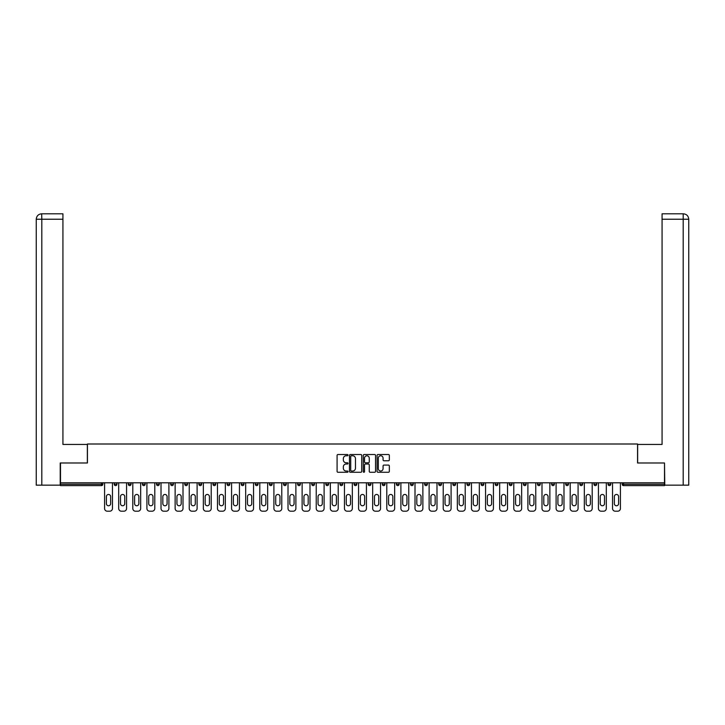 <?xml version="1.0" encoding="UTF-8"?>
<svg xmlns="http://www.w3.org/2000/svg" width="725" height="725" viewBox="0 0 725 725"><rect width="100%" height="100%" fill="white"/><g stroke="black" fill="none" stroke-linecap="round" stroke-linejoin="round"><path stroke-width="1.09" d="M348.027 455.137A0.625 0.625 0 0 0 347.411 454.521L337.977 454.521A0.888 0.888 0 0 0 337.089 455.409L337.089 471.386A0.888 0.888 0 0 0 337.977 472.274L347.411 472.274A0.625 0.625 0 0 0 348.027 471.649A0.625 0.625 0 0 0 347.411 471.032L346.188 471.032A2.837 2.837 0 0 1 343.342 468.187L343.342 466.855A2.837 2.837 0 0 1 346.188 464.018L347.411 464.018A0.625 0.625 0 0 0 348.027 463.393A0.625 0.625 0 0 0 347.411 462.777L346.188 462.777A2.837 2.837 0 0 1 343.342 459.931L343.342 458.599A2.837 2.837 0 0 1 346.188 455.762L347.411 455.762A0.625 0.625 0 0 0 348.027 455.137M388.446 460.774A0.888 0.888 0 0 0 389.334 459.886L389.334 455.409A0.888 0.888 0 0 0 388.446 454.521L377.97 454.521A0.888 0.888 0 0 0 377.082 455.409L377.082 471.386A0.888 0.888 0 0 0 377.97 472.274L388.446 472.274A0.888 0.888 0 0 0 389.334 471.386L389.334 465.967A0.888 0.888 0 0 0 388.446 465.078L383.96 465.078A0.888 0.888 0 0 0 383.072 465.967L383.072 468.658A2.374 2.374 0 0 1 380.697 471.032A2.374 2.374 0 0 1 378.323 468.658L378.323 458.137A2.374 2.374 0 0 1 380.697 455.762A2.374 2.374 0 0 1 383.072 458.137L383.072 459.886A0.888 0.888 0 0 0 383.96 460.774L388.446 460.774M41.814 485.152L36.25 485.152L36.25 219.231L41.814 219.231L41.678 213.802L62.93 213.802L62.93 219.231L41.814 219.231L41.814 485.152L60.22 485.152L60.22 462.985L87.444 462.985L87.444 443.999L637.556 443.999L637.556 462.985L664.508 462.985L664.508 482.796L60.492 482.796L60.492 484.246L101.464 484.246L101.464 482.796M60.492 462.985L60.492 482.796M361.721 455.409A0.888 0.888 0 0 0 360.833 454.521L350.356 454.521A0.888 0.888 0 0 0 349.468 455.409L349.468 471.386A0.888 0.888 0 0 0 350.356 472.274L360.833 472.274A0.888 0.888 0 0 0 361.721 471.386L361.721 455.409M364.167 454.521L374.644 454.521A0.888 0.888 0 0 1 375.532 455.409L375.532 471.386A0.888 0.888 0 0 1 374.644 472.274L370.158 472.274A0.888 0.888 0 0 1 369.27 471.386L369.27 464.906A0.888 0.888 0 0 0 368.382 464.018L365.409 464.018A0.888 0.888 0 0 0 364.521 464.906L364.521 471.649A0.625 0.625 0 0 1 363.896 472.274A0.625 0.625 0 0 1 363.279 471.649L363.279 455.409A0.888 0.888 0 0 1 364.167 454.521M102.823 482.796L102.823 484.246A1.359 1.359 0 0 1 101.464 485.605L60.492 485.605L60.492 484.246M664.508 482.796L664.508 485.605L623.536 485.605A1.359 1.359 0 0 1 622.177 484.246L622.177 482.796M116.933 482.796L116.933 484.246L114.215 484.246A1.359 1.359 0 0 0 115.574 485.605A1.359 1.359 0 0 1 114.215 484.246L114.215 482.796M101.464 485.605A1.359 1.359 0 0 0 102.823 484.246A1.359 1.359 0 0 1 101.464 485.605L101.464 484.246L102.823 484.246M128.325 482.796L128.325 484.246L128.325 482.796M131.044 482.796L131.044 484.246L131.044 482.796M145.154 482.796L145.154 484.246L142.435 484.246A1.359 1.359 0 0 0 143.795 485.605A1.359 1.359 0 0 1 142.435 484.246L142.435 482.796M156.546 482.796L156.546 484.246L156.546 482.796M159.264 482.796L159.264 484.246A1.359 1.359 0 0 1 157.905 485.605A1.359 1.359 0 0 1 156.546 484.246A1.359 1.359 0 0 0 157.905 485.605A1.359 1.359 0 0 0 159.264 484.246A1.359 1.359 0 0 1 157.905 485.605A1.359 1.359 0 0 1 156.546 484.246L159.264 484.246M170.656 484.246A1.359 1.359 0 0 0 172.015 485.605A1.359 1.359 0 0 0 173.375 484.246A1.359 1.359 0 0 1 172.015 485.605A1.359 1.359 0 0 0 173.375 484.246L173.375 482.796L173.375 484.246L170.656 484.246A1.359 1.359 0 0 0 172.015 485.605A1.359 1.359 0 0 1 170.656 484.246L170.656 482.796M187.485 482.796L187.485 484.246A1.359 1.359 0 0 1 186.126 485.605A1.359 1.359 0 0 1 184.766 484.246L184.766 482.796M200.236 485.605A1.359 1.359 0 0 0 201.595 484.246L201.595 482.796L201.595 484.246A1.359 1.359 0 0 1 200.236 485.605A1.359 1.359 0 0 1 198.877 484.246L198.877 482.796M215.697 482.796L215.697 484.246A1.359 1.359 0 0 1 214.346 485.605A1.359 1.359 0 0 1 212.987 484.246L212.987 482.796M229.807 482.796L229.807 484.246A1.359 1.359 0 0 1 228.457 485.605A1.359 1.359 0 0 1 227.097 484.246L227.097 482.796M242.567 485.605A1.359 1.359 0 0 0 243.917 484.246L243.917 482.796L243.917 484.246A1.359 1.359 0 0 1 242.567 485.605A1.359 1.359 0 0 1 241.208 484.246L241.208 482.796M258.028 482.796L258.028 484.246A1.359 1.359 0 0 1 256.677 485.605A1.359 1.359 0 0 1 255.318 484.246L255.318 482.796M272.138 482.796L272.138 484.246A1.359 1.359 0 0 1 270.788 485.605A1.359 1.359 0 0 1 269.428 484.246L269.428 482.796M286.248 482.796L286.248 484.246L283.538 484.246A1.359 1.359 0 0 0 284.898 485.605A1.359 1.359 0 0 1 283.538 484.246L283.538 482.796M300.358 482.796L300.358 484.246A1.359 1.359 0 0 1 299.008 485.605A1.359 1.359 0 0 1 297.649 484.246L297.649 482.796M314.469 482.796L314.469 484.246A1.359 1.359 0 0 1 313.118 485.605A1.359 1.359 0 0 1 311.759 484.246L311.759 482.796M328.579 482.796L328.579 484.246A1.359 1.359 0 0 1 327.229 485.605A1.359 1.359 0 0 1 325.869 484.246L325.869 482.796M341.339 485.605A1.359 1.359 0 0 0 342.689 484.246L342.689 482.796L342.689 484.246A1.359 1.359 0 0 1 341.339 485.605A1.359 1.359 0 0 1 339.98 484.246L339.98 482.796M356.8 482.796L356.8 484.246A1.359 1.359 0 0 1 355.449 485.605A1.359 1.359 0 0 1 354.09 484.246L354.09 482.796M370.91 482.796L370.91 484.246A1.359 1.359 0 0 1 369.551 485.605A1.359 1.359 0 0 1 368.2 484.246L368.2 482.796M382.311 482.796L382.311 484.246L382.311 482.796M385.02 482.796L385.02 484.246A1.359 1.359 0 0 1 383.661 485.605A1.359 1.359 0 0 1 382.311 484.246L385.02 484.246A1.359 1.359 0 0 1 383.661 485.605M396.421 482.796L396.421 484.246L396.421 482.796M399.131 482.796L399.131 484.246A1.359 1.359 0 0 1 397.771 485.605A1.359 1.359 0 0 1 396.421 484.246L399.131 484.246A1.359 1.359 0 0 1 397.771 485.605M410.531 482.796L410.531 484.246L410.531 482.796M413.241 482.796L413.241 484.246L413.241 482.796M424.642 482.796L424.642 484.246L424.642 482.796M427.351 482.796L427.351 484.246L427.351 482.796M441.462 482.796L441.462 484.246A1.359 1.359 0 0 1 440.102 485.605A1.359 1.359 0 0 1 438.752 484.246L438.752 482.796M455.572 482.796L455.572 484.246L452.862 484.246A1.359 1.359 0 0 0 454.212 485.605A1.359 1.359 0 0 1 452.862 484.246L452.862 482.796M469.682 482.796L469.682 484.246A1.359 1.359 0 0 1 468.323 485.605A1.359 1.359 0 0 1 466.972 484.246L466.972 482.796M481.083 482.796L481.083 484.246L481.083 482.796M483.793 482.796L483.793 484.246L483.793 482.796M497.903 482.796L497.903 484.246A1.359 1.359 0 0 1 496.543 485.605A1.359 1.359 0 0 1 495.193 484.246L495.193 482.796M512.013 482.796L512.013 484.246L509.303 484.246A1.359 1.359 0 0 0 510.654 485.605A1.359 1.359 0 0 1 509.303 484.246L509.303 482.796M526.123 482.796L526.123 484.246A1.359 1.359 0 0 1 524.764 485.605A1.359 1.359 0 0 1 523.405 484.246L523.405 482.796M540.234 482.796L540.234 484.246L537.515 484.246A1.359 1.359 0 0 0 538.874 485.605A1.359 1.359 0 0 1 537.515 484.246L537.515 482.796M554.344 482.796L554.344 484.246A1.359 1.359 0 0 1 552.985 485.605A1.359 1.359 0 0 1 551.625 484.246L551.625 482.796M568.454 482.796L568.454 484.246L565.736 484.246A1.359 1.359 0 0 0 567.095 485.605A1.359 1.359 0 0 1 565.736 484.246L565.736 482.796M582.565 482.796L582.565 484.246A1.359 1.359 0 0 1 581.205 485.605A1.359 1.359 0 0 1 579.846 484.246L579.846 482.796M596.675 482.796L596.675 484.246L593.956 484.246A1.359 1.359 0 0 0 595.316 485.605A1.359 1.359 0 0 1 593.956 484.246L593.956 482.796M610.785 482.796L610.785 484.246L608.067 484.246A1.359 1.359 0 0 0 609.426 485.605A1.359 1.359 0 0 1 608.067 484.246L608.067 482.796M115.574 485.605A1.359 1.359 0 0 0 116.933 484.246A1.359 1.359 0 0 1 115.574 485.605A1.359 1.359 0 0 1 114.215 484.246M129.684 485.605A1.359 1.359 0 0 1 128.325 484.246A1.359 1.359 0 0 0 129.684 485.605A1.359 1.359 0 0 0 131.044 484.246A1.359 1.359 0 0 1 129.684 485.605A1.359 1.359 0 0 1 128.325 484.246L131.044 484.246A1.359 1.359 0 0 1 129.684 485.605M145.154 484.246A1.359 1.359 0 0 1 143.795 485.605A1.359 1.359 0 0 0 145.154 484.246A1.359 1.359 0 0 1 143.795 485.605A1.359 1.359 0 0 1 142.435 484.246M284.898 485.605A1.359 1.359 0 0 0 286.248 484.246A1.359 1.359 0 0 1 284.898 485.605A1.359 1.359 0 0 1 283.538 484.246M411.882 485.605A1.359 1.359 0 0 1 410.531 484.246A1.359 1.359 0 0 0 411.882 485.605A1.359 1.359 0 0 0 413.241 484.246A1.359 1.359 0 0 1 411.882 485.605A1.359 1.359 0 0 1 410.531 484.246L413.241 484.246M425.992 485.605A1.359 1.359 0 0 1 424.642 484.246A1.359 1.359 0 0 0 425.992 485.605A1.359 1.359 0 0 0 427.351 484.246A1.359 1.359 0 0 1 425.992 485.605A1.359 1.359 0 0 1 424.642 484.246L427.351 484.246A1.359 1.359 0 0 1 425.992 485.605M455.572 484.246A1.359 1.359 0 0 1 454.212 485.605A1.359 1.359 0 0 0 455.572 484.246A1.359 1.359 0 0 1 454.212 485.605A1.359 1.359 0 0 1 452.862 484.246M482.433 485.605A1.359 1.359 0 0 1 481.083 484.246A1.359 1.359 0 0 0 482.433 485.605A1.359 1.359 0 0 0 483.793 484.246A1.359 1.359 0 0 1 482.433 485.605A1.359 1.359 0 0 1 481.083 484.246L483.793 484.246M510.654 485.605A1.359 1.359 0 0 0 512.013 484.246A1.359 1.359 0 0 1 510.654 485.605A1.359 1.359 0 0 1 509.303 484.246M540.234 484.246A1.359 1.359 0 0 1 538.874 485.605A1.359 1.359 0 0 0 540.234 484.246A1.359 1.359 0 0 1 538.874 485.605A1.359 1.359 0 0 1 537.515 484.246M567.095 485.605A1.359 1.359 0 0 0 568.454 484.246A1.359 1.359 0 0 1 567.095 485.605A1.359 1.359 0 0 1 565.736 484.246M581.205 485.605A1.359 1.359 0 0 0 582.565 484.246A1.359 1.359 0 0 1 581.205 485.605M595.316 485.605A1.359 1.359 0 0 0 596.675 484.246A1.359 1.359 0 0 1 595.316 485.605A1.359 1.359 0 0 1 593.956 484.246M609.426 485.605A1.359 1.359 0 0 0 610.785 484.246A1.359 1.359 0 0 1 609.426 485.605A1.359 1.359 0 0 1 608.067 484.246M623.536 482.796L623.536 485.605A1.359 1.359 0 0 1 622.177 484.246L664.508 484.246M351.335 455.762A0.625 0.625 0 0 0 350.71 456.378L350.71 470.407A0.625 0.625 0 0 0 351.335 471.032L352.622 471.032A2.837 2.837 0 0 0 355.468 468.187L355.468 458.599A2.837 2.837 0 0 0 352.622 455.762L351.335 455.762M369.27 458.182A2.374 2.374 0 0 0 366.895 455.808A2.374 2.374 0 0 0 364.521 458.182L364.521 461.888A0.888 0.888 0 0 0 365.409 462.777L368.382 462.777A0.888 0.888 0 0 0 369.27 461.888L369.27 458.182M112.457 482.796L112.457 508.488A2.71 2.71 0 0 1 109.738 511.198L107.3 511.198A2.71 2.71 0 0 1 104.581 508.488L104.581 482.796M106.394 496.589A2.13 2.13 0 0 1 108.514 494.468A2.13 2.13 0 0 1 110.644 496.589L110.644 503.648A2.13 2.13 0 0 1 108.514 505.769A2.13 2.13 0 0 1 106.394 503.648L106.394 496.589M126.567 482.796L126.567 508.488A2.71 2.71 0 0 1 123.848 511.198L121.41 511.198A2.71 2.71 0 0 1 118.692 508.488L118.692 482.796M120.504 496.589A2.13 2.13 0 0 1 122.625 494.468A2.13 2.13 0 0 1 124.754 496.589L124.754 503.648A2.13 2.13 0 0 1 122.625 505.769A2.13 2.13 0 0 1 120.504 503.648L120.504 496.589M140.677 482.796L140.677 508.488A2.71 2.71 0 0 1 137.958 511.198L135.521 511.198A2.71 2.71 0 0 1 132.802 508.488L132.802 482.796M134.614 496.589A2.13 2.13 0 0 1 136.735 494.468A2.13 2.13 0 0 1 138.865 496.589L138.865 503.648A2.13 2.13 0 0 1 136.735 505.769A2.13 2.13 0 0 1 134.614 503.648L134.614 496.589M154.788 482.796L154.788 508.488A2.71 2.71 0 0 1 152.069 511.198L149.631 511.198A2.71 2.71 0 0 1 146.912 508.488L146.912 482.796M148.725 496.589A2.13 2.13 0 0 1 150.845 494.468A2.13 2.13 0 0 1 152.975 496.589L152.975 503.648A2.13 2.13 0 0 1 150.845 505.769A2.13 2.13 0 0 1 148.725 503.648L148.725 496.589M168.898 482.796L168.898 508.488A2.71 2.71 0 0 1 166.179 511.198L163.741 511.198A2.71 2.71 0 0 1 161.023 508.488L161.023 482.796M162.835 496.589A2.13 2.13 0 0 1 164.956 494.468A2.13 2.13 0 0 1 167.085 496.589L167.085 503.648A2.13 2.13 0 0 1 164.956 505.769A2.13 2.13 0 0 1 162.835 503.648L162.835 496.589M183.008 482.796L183.008 508.488A2.71 2.71 0 0 1 180.289 511.198L177.852 511.198A2.71 2.71 0 0 1 175.133 508.488L175.133 482.796M176.945 496.589A2.13 2.13 0 0 1 179.066 494.468A2.13 2.13 0 0 1 181.196 496.589L181.196 503.648A2.13 2.13 0 0 1 179.066 505.769A2.13 2.13 0 0 1 176.945 503.648L176.945 496.589M87.353 462.985L87.353 444.443L62.93 444.443L62.93 219.231M36.25 219.231L36.25 430.877L36.25 219.231C36.576 215.932 38.38 214.12 41.669 213.802C38.38 214.129 36.567 215.932 36.25 219.231L36.25 430.877M637.647 462.985L637.647 444.443L662.07 444.443L662.07 213.802L683.312 213.802L662.07 213.802M688.75 485.152L688.75 430.877L688.75 485.152L664.78 485.152L664.508 462.985M683.186 213.802L681.962 213.802L683.186 213.802L683.186 219.231L662.07 219.231M683.186 485.152L683.186 219.231L688.75 219.231L688.75 430.877L688.75 219.231C688.424 215.932 686.62 214.12 683.331 213.802M197.109 482.796L197.109 508.488A2.71 2.71 0 0 1 194.4 511.198L191.962 511.198A2.71 2.71 0 0 1 189.243 508.488L189.243 482.796M191.056 496.589A2.13 2.13 0 0 1 193.176 494.468A2.13 2.13 0 0 1 195.306 496.589L195.306 503.648A2.13 2.13 0 0 1 193.176 505.769A2.13 2.13 0 0 1 191.056 503.648L191.056 496.589M211.22 482.796L211.22 508.488A2.71 2.71 0 0 1 208.51 511.198L206.072 511.198A2.71 2.71 0 0 1 203.353 508.488L203.353 482.796M205.166 496.589A2.13 2.13 0 0 1 207.287 494.468A2.13 2.13 0 0 1 209.416 496.589L209.416 503.648A2.13 2.13 0 0 1 207.287 505.769A2.13 2.13 0 0 1 205.166 503.648L205.166 496.589M225.33 482.796L225.33 508.488A2.71 2.71 0 0 1 222.62 511.198L220.183 511.198A2.71 2.71 0 0 1 217.464 508.488L217.464 482.796M219.276 496.589A2.13 2.13 0 0 1 221.397 494.468A2.13 2.13 0 0 1 223.527 496.589L223.527 503.648A2.13 2.13 0 0 1 221.397 505.769A2.13 2.13 0 0 1 219.276 503.648L219.276 496.589M239.44 482.796L239.44 508.488A2.71 2.71 0 0 1 236.731 511.198L234.293 511.198A2.71 2.71 0 0 1 231.574 508.488L231.574 482.796M233.387 496.589A2.13 2.13 0 0 1 235.507 494.468A2.13 2.13 0 0 1 237.637 496.589L237.637 503.648A2.13 2.13 0 0 1 235.507 505.769A2.13 2.13 0 0 1 233.387 503.648L233.387 496.589M253.551 482.796L253.551 508.488A2.71 2.71 0 0 1 250.841 511.198L248.394 511.198A2.71 2.71 0 0 1 245.684 508.488L245.684 482.796M247.497 496.589A2.13 2.13 0 0 1 249.618 494.468A2.13 2.13 0 0 1 251.747 496.589L251.747 503.648A2.13 2.13 0 0 1 249.618 505.769A2.13 2.13 0 0 1 247.497 503.648L247.497 496.589M267.661 482.796L267.661 508.488A2.71 2.71 0 0 1 264.951 511.198L262.504 511.198A2.71 2.71 0 0 1 259.795 508.488L259.795 482.796M261.607 496.589A2.13 2.13 0 0 1 263.728 494.468A2.13 2.13 0 0 1 265.858 496.589L265.858 503.648A2.13 2.13 0 0 1 263.728 505.769A2.13 2.13 0 0 1 261.607 503.648L261.607 496.589M281.771 482.796L281.771 508.488A2.71 2.71 0 0 1 279.062 511.198L276.615 511.198A2.71 2.71 0 0 1 273.905 508.488L273.905 482.796M275.718 496.589A2.13 2.13 0 0 1 277.838 494.468A2.13 2.13 0 0 1 279.968 496.589L279.968 503.648A2.13 2.13 0 0 1 277.838 505.769A2.13 2.13 0 0 1 275.718 503.648L275.718 496.589M295.882 482.796L295.882 508.488A2.71 2.71 0 0 1 293.172 511.198L290.725 511.198A2.71 2.71 0 0 1 288.015 508.488L288.015 482.796M289.828 496.589A2.13 2.13 0 0 1 291.948 494.468A2.13 2.13 0 0 1 294.078 496.589L294.078 503.648A2.13 2.13 0 0 1 291.948 505.769A2.13 2.13 0 0 1 289.828 503.648L289.828 496.589M309.992 482.796L309.992 508.488A2.71 2.71 0 0 1 307.282 511.198L304.835 511.198A2.71 2.71 0 0 1 302.126 508.488L302.126 482.796M303.938 496.589A2.13 2.13 0 0 1 306.059 494.468A2.13 2.13 0 0 1 308.188 496.589L308.188 503.648A2.13 2.13 0 0 1 306.059 505.769A2.13 2.13 0 0 1 303.938 503.648L303.938 496.589M324.102 482.796L324.102 508.488A2.71 2.71 0 0 1 321.392 511.198L318.946 511.198A2.71 2.71 0 0 1 316.236 508.488L316.236 482.796M318.048 496.589A2.13 2.13 0 0 1 320.169 494.468A2.13 2.13 0 0 1 322.299 496.589L322.299 503.648A2.13 2.13 0 0 1 320.169 505.769A2.13 2.13 0 0 1 318.048 503.648L318.048 496.589M338.212 482.796L338.212 508.488A2.71 2.71 0 0 1 335.503 511.198L333.056 511.198A2.71 2.71 0 0 1 330.346 508.488L330.346 482.796M332.159 496.589A2.13 2.13 0 0 1 334.279 494.468A2.13 2.13 0 0 1 336.409 496.589L336.409 503.648A2.13 2.13 0 0 1 334.279 505.769A2.13 2.13 0 0 1 332.159 503.648L332.159 496.589M352.323 482.796L352.323 508.488A2.71 2.71 0 0 1 349.613 511.198L347.166 511.198A2.71 2.71 0 0 1 344.457 508.488L344.457 482.796M346.26 496.589A2.13 2.13 0 0 1 348.39 494.468A2.13 2.13 0 0 1 350.519 496.589L350.519 503.648A2.13 2.13 0 0 1 348.39 505.769A2.13 2.13 0 0 1 346.26 503.648L346.26 496.589M366.433 482.796L366.433 508.488A2.71 2.71 0 0 1 363.723 511.198L361.277 511.198A2.71 2.71 0 0 1 358.567 508.488L358.567 482.796M360.37 496.589A2.13 2.13 0 0 1 362.5 494.468A2.13 2.13 0 0 1 364.63 496.589L364.63 503.648A2.13 2.13 0 0 1 362.5 505.769A2.13 2.13 0 0 1 360.37 503.648L360.37 496.589M380.543 482.796L380.543 508.488A2.71 2.71 0 0 1 377.834 511.198L375.387 511.198A2.71 2.71 0 0 1 372.677 508.488L372.677 482.796M374.481 496.589A2.13 2.13 0 0 1 376.61 494.468A2.13 2.13 0 0 1 378.74 496.589L378.74 503.648A2.13 2.13 0 0 1 376.61 505.769A2.13 2.13 0 0 1 374.481 503.648L374.481 496.589M394.654 482.796L394.654 508.488A2.71 2.71 0 0 1 391.944 511.198L389.497 511.198A2.71 2.71 0 0 1 386.788 508.488L386.788 482.796M388.591 496.589A2.13 2.13 0 0 1 390.721 494.468A2.13 2.13 0 0 1 392.841 496.589L392.841 503.648A2.13 2.13 0 0 1 390.721 505.769A2.13 2.13 0 0 1 388.591 503.648L388.591 496.589M408.764 482.796L408.764 508.488A2.71 2.71 0 0 1 406.054 511.198L403.608 511.198A2.71 2.71 0 0 1 400.898 508.488L400.898 482.796M402.701 496.589A2.13 2.13 0 0 1 404.831 494.468A2.13 2.13 0 0 1 406.952 496.589L406.952 503.648A2.13 2.13 0 0 1 404.831 505.769A2.13 2.13 0 0 1 402.701 503.648L402.701 496.589M422.874 482.796L422.874 508.488A2.71 2.71 0 0 1 420.165 511.198L417.718 511.198A2.71 2.71 0 0 1 415.008 508.488L415.008 482.796M416.812 496.589A2.13 2.13 0 0 1 418.941 494.468A2.13 2.13 0 0 1 421.062 496.589L421.062 503.648A2.13 2.13 0 0 1 418.941 505.769A2.13 2.13 0 0 1 416.812 503.648L416.812 496.589M436.985 482.796L436.985 508.488A2.71 2.71 0 0 1 434.275 511.198L431.828 511.198A2.71 2.71 0 0 1 429.118 508.488L429.118 482.796M430.922 496.589A2.13 2.13 0 0 1 433.052 494.468A2.13 2.13 0 0 1 435.172 496.589L435.172 503.648A2.13 2.13 0 0 1 433.052 505.769A2.13 2.13 0 0 1 430.922 503.648L430.922 496.589M451.095 482.796L451.095 508.488A2.71 2.71 0 0 1 448.385 511.198L445.938 511.198A2.71 2.71 0 0 1 443.229 508.488L443.229 482.796M445.032 496.589A2.13 2.13 0 0 1 447.162 494.468A2.13 2.13 0 0 1 449.282 496.589L449.282 503.648A2.13 2.13 0 0 1 447.162 505.769A2.13 2.13 0 0 1 445.032 503.648L445.032 496.589M465.205 482.796L465.205 508.488A2.71 2.71 0 0 1 462.496 511.198L460.049 511.198A2.71 2.71 0 0 1 457.339 508.488L457.339 482.796M459.142 496.589A2.13 2.13 0 0 1 461.272 494.468A2.13 2.13 0 0 1 463.393 496.589L463.393 503.648A2.13 2.13 0 0 1 461.272 505.769A2.13 2.13 0 0 1 459.142 503.648L459.142 496.589M479.316 482.796L479.316 508.488A2.71 2.71 0 0 1 476.606 511.198L474.159 511.198A2.71 2.71 0 0 1 471.449 508.488L471.449 482.796M473.253 496.589A2.13 2.13 0 0 1 475.382 494.468A2.13 2.13 0 0 1 477.503 496.589L477.503 503.648A2.13 2.13 0 0 1 475.382 505.769A2.13 2.13 0 0 1 473.253 503.648L473.253 496.589M493.426 482.796L493.426 508.488A2.71 2.71 0 0 1 490.707 511.198L488.269 511.198A2.71 2.71 0 0 1 485.56 508.488L485.56 482.796M487.363 496.589A2.13 2.13 0 0 1 489.493 494.468A2.13 2.13 0 0 1 491.613 496.589L491.613 503.648A2.13 2.13 0 0 1 489.493 505.769A2.13 2.13 0 0 1 487.363 503.648L487.363 496.589M507.536 482.796L507.536 508.488A2.71 2.71 0 0 1 504.817 511.198L502.38 511.198A2.71 2.71 0 0 1 499.67 508.488L499.67 482.796M501.473 496.589A2.13 2.13 0 0 1 503.603 494.468A2.13 2.13 0 0 1 505.724 496.589L505.724 503.648A2.13 2.13 0 0 1 503.603 505.769A2.13 2.13 0 0 1 501.473 503.648L501.473 496.589M521.647 482.796L521.647 508.488A2.71 2.71 0 0 1 518.928 511.198L516.49 511.198A2.71 2.71 0 0 1 513.78 508.488L513.78 482.796M515.584 496.589A2.13 2.13 0 0 1 517.713 494.468A2.13 2.13 0 0 1 519.834 496.589L519.834 503.648A2.13 2.13 0 0 1 517.713 505.769A2.13 2.13 0 0 1 515.584 503.648L515.584 496.589M535.757 482.796L535.757 508.488A2.71 2.71 0 0 1 533.038 511.198L530.6 511.198A2.71 2.71 0 0 1 527.891 508.488L527.891 482.796M529.694 496.589A2.13 2.13 0 0 1 531.824 494.468A2.13 2.13 0 0 1 533.944 496.589L533.944 503.648A2.13 2.13 0 0 1 531.824 505.769A2.13 2.13 0 0 1 529.694 503.648L529.694 496.589M549.867 482.796L549.867 508.488A2.71 2.71 0 0 1 547.148 511.198L544.711 511.198A2.71 2.71 0 0 1 541.992 508.488L541.992 482.796M543.804 496.589A2.13 2.13 0 0 1 545.934 494.468A2.13 2.13 0 0 1 548.055 496.589L548.055 503.648A2.13 2.13 0 0 1 545.934 505.769A2.13 2.13 0 0 1 543.804 503.648L543.804 496.589M563.978 482.796L563.978 508.488A2.71 2.71 0 0 1 561.259 511.198L558.821 511.198A2.71 2.71 0 0 1 556.102 508.488L556.102 482.796M557.915 496.589A2.13 2.13 0 0 1 560.044 494.468A2.13 2.13 0 0 1 562.165 496.589L562.165 503.648A2.13 2.13 0 0 1 560.044 505.769A2.13 2.13 0 0 1 557.915 503.648L557.915 496.589M578.088 482.796L578.088 508.488A2.71 2.71 0 0 1 575.369 511.198L572.931 511.198A2.71 2.71 0 0 1 570.213 508.488L570.213 482.796M572.025 496.589A2.13 2.13 0 0 1 574.155 494.468A2.13 2.13 0 0 1 576.275 496.589L576.275 503.648A2.13 2.13 0 0 1 574.155 505.769A2.13 2.13 0 0 1 572.025 503.648L572.025 496.589M592.198 482.796L592.198 508.488A2.71 2.71 0 0 1 589.479 511.198L587.042 511.198A2.71 2.71 0 0 1 584.323 508.488L584.323 482.796M586.135 496.589A2.13 2.13 0 0 1 588.265 494.468A2.13 2.13 0 0 1 590.386 496.589L590.386 503.648A2.13 2.13 0 0 1 588.265 505.769A2.13 2.13 0 0 1 586.135 503.648L586.135 496.589M606.308 482.796L606.308 508.488A2.71 2.71 0 0 1 603.59 511.198L601.152 511.198A2.71 2.71 0 0 1 598.433 508.488L598.433 482.796M600.246 496.589A2.13 2.13 0 0 1 602.375 494.468A2.13 2.13 0 0 1 604.496 496.589L604.496 503.648A2.13 2.13 0 0 1 602.375 505.769A2.13 2.13 0 0 1 600.246 503.648L600.246 496.589M620.419 482.796L620.419 508.488A2.71 2.71 0 0 1 617.7 511.198L615.262 511.198A2.71 2.71 0 0 1 612.543 508.488L612.543 482.796M614.356 496.589A2.13 2.13 0 0 1 616.486 494.468A2.13 2.13 0 0 1 618.606 496.589L618.606 503.648A2.13 2.13 0 0 1 616.486 505.769A2.13 2.13 0 0 1 614.356 503.648L614.356 496.589M186.126 485.605A1.359 1.359 0 0 0 187.485 484.246L184.766 484.246M201.595 484.246L198.877 484.246M214.346 485.605A1.359 1.359 0 0 0 215.697 484.246L212.987 484.246M228.457 485.605A1.359 1.359 0 0 0 229.807 484.246L227.097 484.246M243.917 484.246L241.208 484.246M256.677 485.605A1.359 1.359 0 0 0 258.028 484.246L255.318 484.246M270.788 485.605A1.359 1.359 0 0 0 272.138 484.246L269.428 484.246M299.008 485.605A1.359 1.359 0 0 0 300.358 484.246L297.649 484.246M313.118 485.605A1.359 1.359 0 0 0 314.469 484.246L311.759 484.246M327.229 485.605A1.359 1.359 0 0 0 328.579 484.246L325.869 484.246M342.689 484.246L339.98 484.246M355.449 485.605A1.359 1.359 0 0 0 356.8 484.246L354.09 484.246M369.551 485.605A1.359 1.359 0 0 0 370.91 484.246L368.2 484.246M440.102 485.605A1.359 1.359 0 0 0 441.462 484.246L438.752 484.246M468.323 485.605A1.359 1.359 0 0 0 469.682 484.246L466.972 484.246M496.543 485.605A1.359 1.359 0 0 0 497.903 484.246L495.193 484.246M524.764 485.605A1.359 1.359 0 0 0 526.123 484.246L523.405 484.246M552.985 485.605A1.359 1.359 0 0 0 554.344 484.246L551.625 484.246M582.565 484.246L579.846 484.246M623.536 485.605A1.359 1.359 0 0 1 622.177 484.246"/></g></svg>

